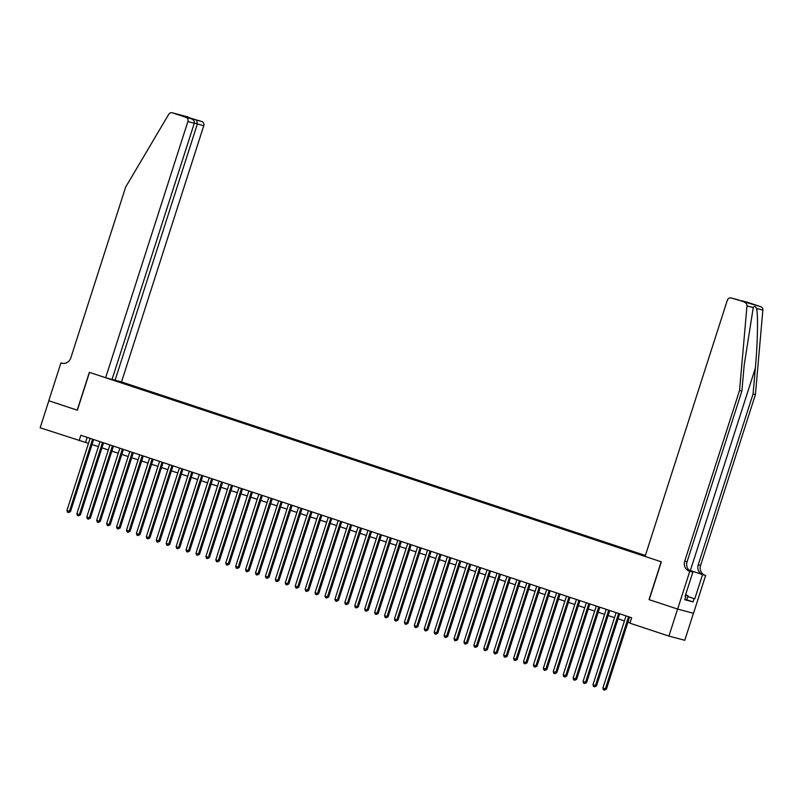 <?xml version="1.0" encoding="UTF-8"?>
<svg xmlns="http://www.w3.org/2000/svg" width="803" height="803" viewBox="0 0 803 803"><rect width="100%" height="100%" fill="white"/><g stroke="black" fill="none" stroke-linecap="round" stroke-linejoin="round"><path stroke-width="1.2" d="M645.371 555.485L121.504 381.937L203.751 125.76L194.346 123.07M693.451 613.281L684.778 640.292L668.909 636.086L677.581 609.065L649.045 599.61L661.19 561.779L89.504 372.381L77.359 410.213L48.822 400.767L40.15 427.788L88.481 443.376M668.909 636.086L629.953 623.178L631.69 617.778L80.842 435.286L79.106 440.696M107.311 378.173L645.1 556.338M645.341 555.586L119.828 381.495M92.014 444.541L98.408 446.659M101.941 447.833L108.335 449.951M111.868 451.115L118.262 453.233M121.795 454.408L128.179 456.526M131.712 457.7L138.106 459.818M141.639 460.982L148.033 463.1M151.566 464.275L157.96 466.392M161.493 467.557L167.887 469.675M171.42 470.849L177.804 472.967M181.337 474.141L187.731 476.259M191.265 477.424L197.658 479.542M201.192 480.716L207.586 482.834M211.119 483.998L217.513 486.116M221.046 487.291L227.43 489.408M230.963 490.573L237.357 492.691M240.89 493.865L247.284 495.983M250.817 497.157L257.211 499.275M260.744 500.44L267.138 502.558M270.671 503.732L277.055 505.85M280.588 507.014L286.982 509.132M290.515 510.306L296.909 512.424M300.442 513.599L306.836 515.717M310.37 516.881L316.763 518.999M320.297 520.173L326.68 522.291M330.214 523.456L336.608 525.574M340.141 526.748L346.535 528.866M350.068 530.03L356.462 532.148M359.995 533.322L366.389 535.44M369.922 536.615L376.316 538.733M379.839 539.897L386.233 542.015M389.766 543.189L396.16 545.307M399.693 546.472L406.087 548.59M409.62 549.764L416.014 551.882M419.547 553.056L425.941 555.164M429.475 556.338L435.858 558.456M439.392 559.631L445.785 561.749M449.319 562.913L455.713 565.031M459.246 566.205L465.64 568.323M469.173 569.488L475.567 571.606M479.1 572.78L485.484 574.898M489.017 576.072L495.411 578.19M498.944 579.354L505.338 581.472M508.871 582.647L515.265 584.765M518.798 585.929L525.192 588.047M528.725 589.221L535.109 591.339M538.642 592.514L545.036 594.621M548.569 595.796L554.963 597.914M558.497 599.088L564.89 601.206M568.424 602.37L574.818 604.488M578.351 605.663L584.735 607.781M588.268 608.945L594.662 611.063M598.195 612.237L604.589 614.355M608.122 615.53L614.516 617.648M618.049 618.812L624.443 620.93M627.976 622.104L630.074 622.797M87.156 437.374L85.54 442.403M118.352 381.826L118.563 381.154M746.86 302.119A3.403 3.132 104.9 0 1 747.202 302.209L760.752 306.696A3.403 3.132 104.9 0 1 762.85 310.119L755.412 394.624L700.587 565.412A7.95 7.317 -75.1 0 0 705.104 575.279L705.646 575.46L693.501 613.291L677.632 609.086L649.045 599.61M628.528 616.734L605.372 688.864L602.892 688.041L626.049 615.911M629.582 617.085L606.446 689.145L605.372 688.864L604.498 690.108L603.505 689.777L602.892 688.041M606.446 689.145L604.498 690.108M685.632 594.682L688.051 595.746L686.665 600.072L684.829 599.51M688.051 595.746L685.531 594.983M755.412 394.624L753.063 394.002L698.239 564.79A7.95 7.317 -75.1 0 0 702.755 574.657L688.944 570.08M753.063 394.002L755.352 368.095C757.641 343.353 758.223 315.198 756.577 308.462C755.282 306.134 754.178 305.843 753.254 307.579L744.18 365.124L741.892 391.041L687.067 561.819A7.95 7.317 -75.1 0 0 691.584 571.696L689.235 571.074L689.777 571.254L677.632 609.086M649.195 599.66L661.341 561.829L645.07 556.439L727.317 300.262A3.403 3.132 -75.1 0 1 731.332 298.003L760.752 306.696M741.892 391.041L739.553 390.419L684.718 561.197A7.95 7.317 -75.1 0 0 689.235 571.074M753.254 307.579L746.981 305.913L739.553 390.419M687.8 596.539L694.766 598.847L687.78 596.579M685.13 596.248L685.802 596.468L684.758 599.711L693.039 601.909L694.073 598.667M685.802 596.468L685.12 596.288L692.889 572.077L689.777 571.254M705.646 575.46L689.024 570.16M694.766 598.847L702.535 574.637M690.831 571.395L692.889 572.077M746.981 305.913A3.403 3.132 -75.1 0 0 744.883 302.49M693.039 601.909L686.746 599.821M747.202 302.209L740.185 300.593M742.082 300.854L749.831 303.454M736.421 299.348L744.662 302.079L736.261 299.308M112.109 379.247L115.09 380.231L197.337 124.053L196.695 120.169L201.814 121.524L172.404 112.832A3.403 3.132 -75.1 0 0 168.72 114.337L125.68 187.049L70.845 357.827A7.95 7.317 104.9 0 1 61.861 363.207A7.95 7.317 104.9 0 1 61.47 363.097L60.928 362.916L48.772 400.747L77.359 410.203M115.09 380.231L121.504 381.937M77.208 410.162L89.354 372.331L105.635 377.731L187.882 121.544A3.403 3.132 -75.1 0 0 185.945 117.318L172.404 112.832M60.928 362.916L62.644 363.368M105.635 377.731L112.049 379.428L194.296 123.25L187.882 121.544M201.814 121.524A3.403 3.132 104.9 0 1 203.751 125.76M185.945 117.318L191.174 118.714L183.034 116.013M182.933 115.983L191.074 118.683C193.583 119.687 194.657 121.213 194.296 123.25M182.833 115.953L189.066 118.011M618.611 613.442L595.445 685.571L592.965 684.748L616.122 612.619M619.655 613.793L596.519 685.852L595.445 685.571L594.571 686.816L593.588 686.485L592.965 684.748M596.519 685.852L594.571 686.816M608.684 610.16L585.528 682.289L583.038 681.466L606.205 609.336M609.738 610.501L586.602 682.57L585.528 682.289L584.654 683.524L583.661 683.202L583.038 681.466M586.602 682.57L584.654 683.524M598.757 606.867L575.6 678.997L573.121 678.174L596.278 606.044M599.811 607.219L576.674 679.278L575.6 678.997L574.727 680.241L573.733 679.91L573.121 678.174M576.674 679.278L574.727 680.241M588.83 603.585L565.673 675.704L563.194 674.891L586.351 602.762M589.884 603.926L566.747 675.996L565.673 675.704L564.8 676.949L563.806 676.628L563.194 674.891M566.747 675.996L564.8 676.949M578.903 600.293L555.746 672.422L553.267 671.599L576.424 599.47M579.957 600.644L556.82 672.703L555.746 672.422L554.873 673.667L553.879 673.336L553.267 671.599M556.82 672.703L554.873 673.667M568.986 597L545.819 669.13L543.34 668.307L566.496 596.177M570.03 597.352L546.893 669.421L545.819 669.13L544.946 670.375L543.962 670.043L543.34 668.307M546.893 669.421L544.946 670.375M559.059 593.718L535.902 665.848L533.413 665.025L556.579 592.895M560.113 594.069L536.966 666.129L535.902 665.848L535.029 667.092L534.035 666.761L533.413 665.025M536.966 666.129L535.029 667.092M549.132 590.426L525.975 662.555L523.496 661.732L546.652 589.603M550.185 590.777L527.049 662.836L525.975 662.555L525.102 663.8L524.108 663.469L523.496 661.732M527.049 662.836L525.102 663.8M539.204 587.144L516.048 659.263L513.569 658.45L536.725 586.32M540.258 587.485L517.122 659.554L516.048 659.263L515.175 660.508L514.181 660.186L513.569 658.45M517.122 659.554L515.175 660.508M529.277 583.851L506.121 655.981L503.642 655.158L526.798 583.028M530.331 584.203L507.195 656.262L506.121 655.981L505.248 657.225L504.254 656.894L503.642 655.158M507.195 656.262L505.248 657.225M519.36 580.559L496.194 652.688L493.715 651.865L516.871 579.746M520.404 580.91L497.268 652.98L496.194 652.688L495.321 653.933L494.327 653.602L493.715 651.865M497.268 652.98L495.321 653.933M509.433 577.277L486.277 649.406L483.787 648.583L506.954 576.454M510.487 577.628L487.341 649.687L486.277 649.406L485.403 650.651L484.41 650.32L483.787 648.583M487.341 649.687L485.403 650.651M499.506 573.984L476.35 646.114L473.87 645.291L497.027 573.161M500.56 574.336L477.424 646.395L476.35 646.114L475.476 647.359L474.483 647.027L473.87 645.291M477.424 646.395L475.476 647.359M489.579 570.702L466.423 642.832L463.943 642.009L487.1 569.879M490.633 571.043L467.497 643.113L466.423 642.832L465.549 644.076L464.556 643.745L463.943 642.009M467.497 643.113L465.549 644.076M479.652 567.41L456.495 639.539L454.016 638.716L477.173 566.587M480.706 567.761L457.569 639.82L456.495 639.539L455.622 640.784L454.628 640.453L454.016 638.716M457.569 639.82L455.622 640.784M469.735 564.128L446.568 636.247L444.089 635.434L467.246 563.304M470.779 564.469L447.642 636.538L446.568 636.247L445.695 637.492L444.701 637.17L444.089 635.434M447.642 636.538L445.695 637.492M459.808 560.835L436.651 632.965L434.162 632.142L457.329 560.012M460.862 561.187L437.715 633.246L436.651 632.965L435.778 634.209L434.784 633.878L434.162 632.142M437.715 633.246L435.778 634.209M449.881 557.543L426.724 629.672L424.245 628.849L447.401 556.72M450.935 557.894L427.798 629.964L426.724 629.672L425.851 630.917L424.857 630.586L424.245 628.849M427.798 629.964L425.851 630.917M439.954 554.261L416.797 626.39L414.318 625.567L437.474 553.438M441.008 554.612L417.871 626.671L416.797 626.39L415.924 627.635L414.93 627.304L414.318 625.567M417.871 626.671L415.924 627.635M430.027 550.968L406.87 623.098L404.391 622.275L427.547 550.145M431.081 551.32L407.944 623.379L406.87 623.098L405.997 624.343L405.003 624.011L404.391 622.275M407.944 623.379L405.997 624.343M420.11 547.686L396.943 619.806L394.464 618.993L417.62 546.863M421.153 548.027L398.017 620.097L396.943 619.806L396.07 621.05L395.076 620.729L394.464 618.993M398.017 620.097L396.07 621.05M410.182 544.394L387.026 616.523L384.537 615.7L407.703 543.571M411.226 544.745L388.09 616.804L387.026 616.523L386.153 617.768L385.159 617.437L384.537 615.7M388.09 616.804L386.153 617.768M400.255 541.102L377.099 613.231L374.62 612.408L397.776 540.289M401.309 541.453L378.173 613.522L377.099 613.231L376.226 614.476L375.232 614.144L374.62 612.408M378.173 613.522L376.226 614.476M390.328 537.819L367.172 609.949L364.692 609.126L387.849 536.996M391.382 538.171L368.246 610.23L367.172 609.949L366.298 611.193L365.305 610.862L364.692 609.126M368.246 610.23L366.298 611.193M380.401 534.527L357.245 606.656L354.765 605.833L377.922 533.704M381.455 534.878L358.319 606.938L357.245 606.656L356.371 607.901L355.378 607.57L354.765 605.833M358.319 606.938L356.371 607.901M370.474 531.245L347.318 603.374L344.838 602.551L367.995 530.422M371.528 531.586L348.392 603.655L347.318 603.374L346.444 604.619L345.451 604.288L344.838 602.551M348.392 603.655L346.444 604.619M360.557 527.952L337.401 600.082L334.911 599.259L358.068 527.129M361.601 528.304L338.464 600.363L337.401 600.082L336.527 601.327L335.534 600.995L334.911 599.259M338.464 600.363L336.527 601.327M350.63 524.67L327.473 596.79L324.994 595.977L348.151 523.847M351.684 525.011L328.547 597.081L327.473 596.79L326.6 598.034L325.606 597.713L324.994 595.977M328.547 597.081L326.6 598.034M340.703 521.378L317.546 593.507L315.067 592.684L338.224 520.555M341.757 521.729L318.62 593.788L317.546 593.507L316.673 594.752L315.679 594.421L315.067 592.684M318.62 593.788L316.673 594.752M330.776 518.086L307.619 590.215L305.14 589.392L328.297 517.273M331.83 518.437L308.693 590.506L307.619 590.215L306.746 591.46L305.752 591.128L305.14 589.392M308.693 590.506L306.746 591.46M320.849 514.803L297.692 586.933L295.213 586.11L318.369 513.98M321.903 515.155L298.766 587.214L297.692 586.933L296.819 588.177L295.825 587.846L295.213 586.11M298.766 587.214L296.819 588.177M310.932 511.511L287.775 583.64L285.286 582.817L308.442 510.688M311.976 511.862L288.839 583.922L287.775 583.64L286.892 584.885L285.908 584.554L285.286 582.817M288.839 583.922L286.892 584.885M301.005 508.229L277.848 580.348L275.369 579.535L298.525 507.406M302.058 508.57L278.922 580.639L277.848 580.348L276.975 581.593L275.981 581.272L275.369 579.535M278.922 580.639L276.975 581.593M291.077 504.936L267.921 577.066L265.442 576.243L288.598 504.113M292.131 505.288L268.995 577.347L267.921 577.066L267.048 578.311L266.054 577.979L265.442 576.243M268.995 577.347L267.048 578.311M281.15 501.644L257.994 573.774L255.515 572.951L278.671 500.831M282.204 501.995L259.068 574.065L257.994 573.774L257.121 575.018L256.127 574.687L255.515 572.951M259.068 574.065L257.121 575.018M271.223 498.362L248.067 570.491L245.588 569.668L268.744 497.539M272.277 498.713L249.141 570.772L248.067 570.491L247.194 571.736L246.2 571.405L245.588 569.668M249.141 570.772L247.194 571.736M261.306 495.07L238.15 567.199L235.66 566.376L258.817 494.246M262.35 495.421L239.214 567.48L238.15 567.199L237.266 568.444L236.283 568.112L235.66 566.376M239.214 567.48L237.266 568.444M251.379 491.787L228.223 563.917L225.743 563.094L248.9 490.964M252.433 492.129L229.297 564.198L228.223 563.917L227.349 565.161L226.356 564.83L225.743 563.094M229.297 564.198L227.349 565.161M241.452 488.495L218.296 560.624L215.816 559.801L238.973 487.672M242.506 488.846L219.37 560.906L218.296 560.624L217.422 561.869L216.429 561.538L215.816 559.801M219.37 560.906L217.422 561.869M231.525 485.213L208.368 557.332L205.889 556.519L229.046 484.39M232.579 485.554L209.442 557.623L208.368 557.332L207.495 558.577L206.501 558.256L205.889 556.519M209.442 557.623L207.495 558.577M221.598 481.92L198.441 554.05L195.962 553.227L219.119 481.097M222.652 482.272L199.515 554.331L198.441 554.05L197.568 555.295L196.574 554.963L195.962 553.227M199.515 554.331L197.568 555.295M211.681 478.628L188.514 550.758L186.035 549.935L209.192 477.815M212.725 478.979L189.588 551.049L188.514 550.758L187.641 552.002L186.657 551.671L186.035 549.935M189.588 551.049L187.641 552.002M201.754 475.346L178.597 547.475L176.108 546.652L199.274 474.523M202.808 475.697L179.671 547.756L178.597 547.475L177.724 548.72L176.73 548.389L176.108 546.652M179.671 547.756L177.724 548.72M191.827 472.054L168.67 544.183L166.191 543.36L189.347 471.231M192.881 472.405L169.744 544.464L168.67 544.183L167.797 545.428L166.803 545.096L166.191 543.36M169.744 544.464L167.797 545.428M181.9 468.771L158.743 540.901L156.264 540.078L179.42 467.948M182.954 469.113L159.817 541.182L158.743 540.901L157.87 542.135L156.876 541.814L156.264 540.078M159.817 541.182L157.87 542.135M171.972 465.479L148.816 537.608L146.337 536.785L169.493 464.656M173.026 465.83L149.89 537.89L148.816 537.608L147.943 538.853L146.949 538.522L146.337 536.785M149.89 537.89L147.943 538.853M162.055 462.187L138.889 534.316L136.41 533.493L159.566 461.374M163.099 462.538L139.963 534.607L138.889 534.316L138.016 535.561L137.032 535.24L136.41 533.493M139.963 534.607L138.016 535.561M152.128 458.904L128.972 531.034L126.483 530.211L149.649 458.081M153.182 459.256L130.036 531.315L128.972 531.034L128.099 532.279L127.105 531.947L126.483 530.211M130.036 531.315L128.099 532.279M142.201 455.612L119.045 527.742L116.565 526.919L139.722 454.789M143.255 455.963L120.119 528.023L119.045 527.742L118.171 528.986L117.178 528.655L116.565 526.919M120.119 528.023L118.171 528.986M132.274 452.33L109.118 524.459L106.638 523.636L129.795 451.507M133.328 452.671L110.192 524.74L109.118 524.459L108.244 525.704L107.251 525.373L106.638 523.636M110.192 524.74L108.244 525.704M122.347 449.038L99.191 521.167L96.711 520.344L119.868 448.215M123.401 449.389L100.265 521.448L99.191 521.167L98.317 522.412L97.324 522.08L96.711 520.344M100.265 521.448L98.317 522.412M112.43 445.755L89.263 517.875L86.784 517.062L109.941 444.932M113.474 446.097L90.337 518.166L89.263 517.875L88.39 519.119L87.407 518.798L86.784 517.062M90.337 518.166L88.39 519.119M102.503 442.463L79.346 514.593L76.857 513.769L100.024 441.64M103.557 442.814L80.41 514.874L79.346 514.593L78.473 515.837L77.479 515.506L76.857 513.769M80.41 514.874L78.473 515.837M92.576 439.171L69.419 511.3L66.94 510.477L90.097 438.358M93.63 439.522L70.493 511.591L69.419 511.3L68.546 512.545L67.552 512.214L66.94 510.477M70.493 511.591L68.546 512.545M755.352 368.095L690.349 570.542M687.067 561.819L684.718 561.197M698.239 564.79L700.587 565.412M736.461 299.358L731.332 298.003M762.85 310.119L756.577 308.462M702.755 574.657L705.104 575.279M188.454 117.439L196.695 120.169M62.263 363.307L61.47 363.097M747.031 302.159L741.842 300.784M736.361 299.328L731.172 297.953M172.233 112.781L188.103 116.987"/></g></svg>
